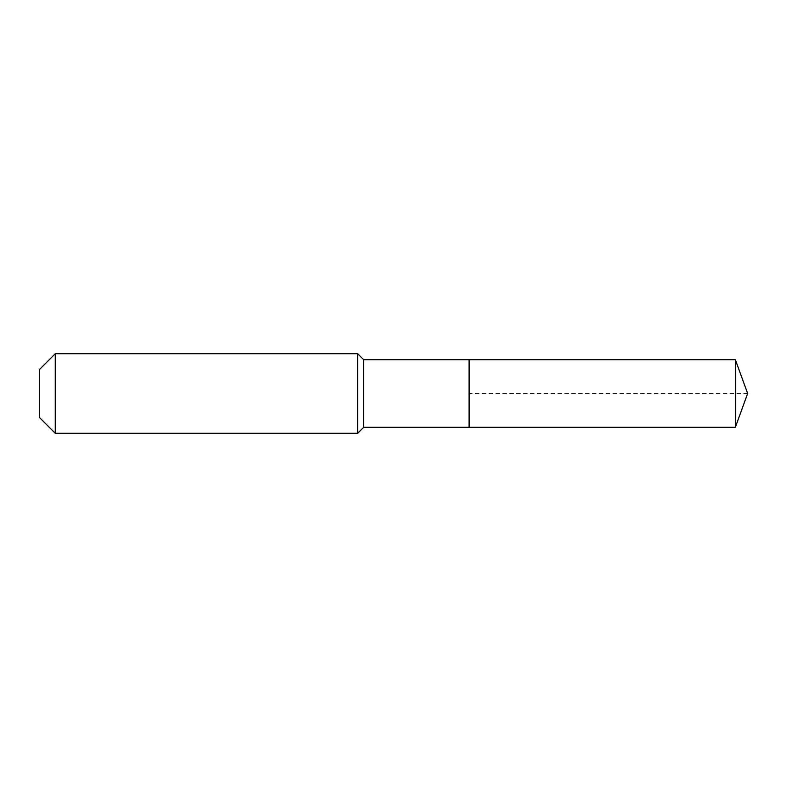 <?xml version="1.0" encoding="UTF-8"?>
<svg xmlns="http://www.w3.org/2000/svg" width="787" height="787" viewBox="0 0 787 787"><rect width="100%" height="100%" fill="white"/><g stroke="black" fill="none" stroke-linecap="round" stroke-linejoin="round"><path stroke-width="0.59" stroke-dasharray="3.94 2.95" d="M469.101 427.321L469.101 359.679M363.653 427.321L363.653 359.679M357.692 433.293L357.692 353.707M55.267 433.293L55.267 353.707M39.35 417.376L39.35 369.624M735.343 427.321L735.343 359.679M747.65 393.5L469.101 393.5"/><path stroke-width="1.18" d="M735.343 427.321L735.343 359.679L747.65 393.5L735.343 427.321L469.101 427.321L735.343 427.321L747.65 393.5L735.343 427.321L469.101 427.321L469.101 359.679L363.653 359.679L357.692 353.707L55.267 353.707L39.35 369.624L39.35 417.376L55.267 433.293L55.267 353.707M747.65 393.5L735.343 359.679L469.101 359.679L469.101 427.321L363.653 427.321L363.653 359.679M363.653 427.321L357.692 433.293L357.692 353.707M357.692 433.293L55.267 433.293M735.343 359.679L469.101 359.679"/></g></svg>
